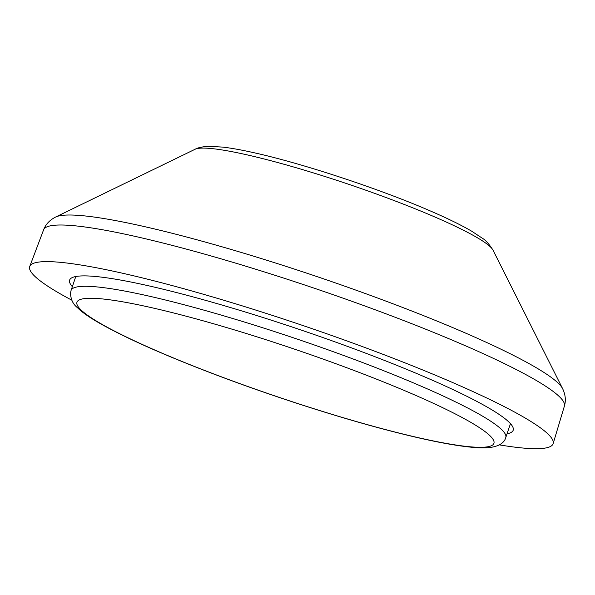 <?xml version="1.0" encoding="UTF-8"?>
<svg xmlns="http://www.w3.org/2000/svg" width="595" height="595" viewBox="0 0 595 595"><rect width="100%" height="100%" fill="white"/><g stroke="black" fill="none" stroke-linecap="round" stroke-linejoin="round"><path stroke-width="0.89" d="M507.037 433.8A234.14 26.909 -161.3 0 0 513.188 430.23A234.14 26.909 -161.3 0 0 332.91 341.113A234.14 26.909 -161.3 0 0 81.969 275.916A234.14 26.909 -161.3 0 0 69.63 280.089A234.14 26.909 -161.3 0 0 72.345 286.664M499.384 444.882A276.288 31.758 -161.3 0 0 538.542 448.667A276.288 31.758 -161.3 0 0 553.149 443.617A276.288 31.758 -161.3 0 0 339.864 338.399A276.288 31.758 -161.3 0 0 44.268 261.651A276.288 31.758 -161.3 0 0 29.75 266.456A276.288 31.758 -161.3 0 0 71.69 300.111M482.314 447.276A220.091 25.295 18.7 0 1 216.387 374.939A220.091 25.295 18.7 0 1 88.566 298.296A220.091 25.295 18.7 0 1 354.494 370.633A220.091 25.295 18.7 0 1 482.314 447.276M83.174 286.314A229.454 26.373 -161.3 0 0 71.08 290.405L70.478 293.268C71.207 304.588 77.268 306.946 79.165 309.393C84.52 314.034 92.232 319.151 102.303 324.744C128.408 339.195 165.38 355.55 213.218 373.809C270.361 395.586 336.562 416.961 389.45 430.691C426.087 440.226 454.364 445.819 474.267 447.477C488.197 449.009 503.221 447.12 505.772 437.541A229.454 26.373 -161.3 0 0 329.102 350.202A229.454 26.373 -161.3 0 0 83.174 286.314M492.995 250.123A158.329 18.2 -161.3 0 0 362.824 189.158A158.329 18.2 -161.3 0 0 201.72 148.11A158.329 18.2 -161.3 0 0 195.056 149.278C197.867 147.672 202.441 146.69 208.771 146.333L222.835 147.106C231.009 148.073 240.715 149.799 251.938 152.275C301.1 162.911 380.696 189.188 431.963 211.656C448.504 218.834 461.824 225.401 471.932 231.343L482.411 238.283C485.52 240.023 489.045 243.965 492.995 250.123L562.61 388.647A269.438 30.97 -161.3 0 0 341.106 284.893A269.438 30.97 -161.3 0 0 66.96 215.048A269.438 30.97 -161.3 0 0 55.618 217.041C49.697 220.068 45.689 224.33 43.599 229.826L29.75 266.456M553.149 443.617L564.395 406.102A274.912 31.595 -161.3 0 0 352.173 301.405A274.912 31.595 -161.3 0 0 58.05 225.044A274.912 31.595 -161.3 0 0 43.599 229.826M505.772 437.541L510.465 423.655M71.08 290.405L75.781 276.519M564.395 406.102C566.068 400.472 565.473 394.649 562.61 388.647M195.056 149.278L55.618 217.041"/></g></svg>
